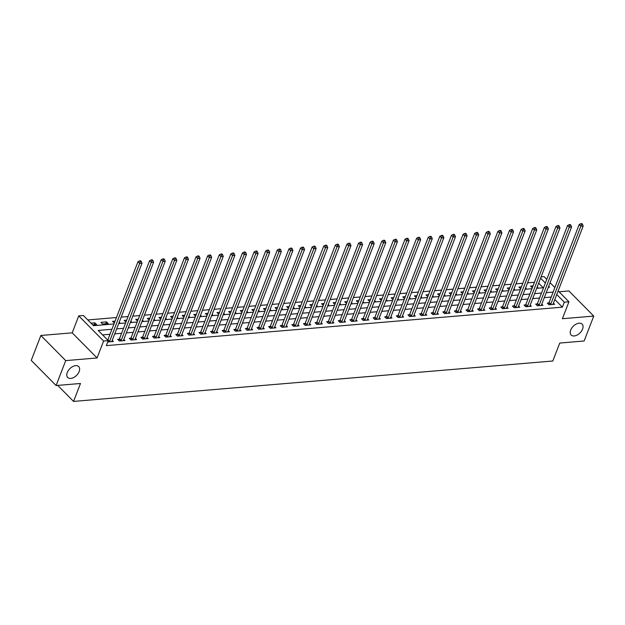 <?xml version="1.0" encoding="UTF-8"?>
<svg xmlns="http://www.w3.org/2000/svg" width="625" height="625" viewBox="0 0 625 625"><rect width="100%" height="100%" fill="white"/><g stroke="black" fill="none" stroke-linecap="round" stroke-linejoin="round"><path stroke-width="0.94" d="M570.688 330.078A7.734 4.742 -44.7 0 1 576.148 324.117A7.734 4.742 -44.7 0 1 582.141 324.141A7.734 4.742 -44.7 0 1 582.578 329.078A7.734 4.742 -44.7 0 1 577.125 335.047A7.734 4.742 -44.7 0 1 571.133 335.016A7.734 4.742 -44.7 0 1 570.688 330.078M67.266 372.539A7.734 4.742 -44.7 0 1 72.719 366.57A7.734 4.742 -44.7 0 1 78.711 366.602A7.734 4.742 -44.7 0 1 79.156 371.539A7.734 4.742 -44.7 0 1 73.695 377.508A7.734 4.742 -44.7 0 1 67.703 377.477A7.734 4.742 -44.7 0 1 67.266 372.539M541.086 276.891L544.094 276.641L546.789 279.359M57.719 385.398L73.555 401.422L552.828 361L559.75 343.062L584.133 341L593.75 316.078L568.906 290.945L559.055 291.773M73.555 401.422L80.477 383.484L56.094 385.539L31.25 360.398L40.867 335.477L65.711 360.617L97.062 357.969L103.602 341.023L78.75 315.883L83.398 315.492L93.469 325.688L113.977 323.953M97.062 357.969L72.211 332.836L40.867 335.477M72.211 332.836L78.75 315.883M534.43 282.273L527.555 282.859M522.82 283.258L515.945 283.836M511.203 284.234L504.328 284.812M499.594 285.211L492.719 285.797M487.984 286.195L481.109 286.773M476.375 287.172L469.5 287.75M464.766 288.148L457.891 288.734M453.156 289.133L446.281 289.711M441.547 290.109L434.672 290.688M429.938 291.086L423.055 291.672M418.32 292.07L411.445 292.648M406.711 293.047L399.836 293.625M395.102 294.023L388.227 294.609M383.492 295.008L376.617 295.586M371.883 295.984L365.008 296.562M360.273 296.961L353.398 297.547M348.664 297.945L341.789 298.523M337.055 298.922L330.172 299.5M325.438 299.898L318.562 300.484M313.828 300.883L306.953 301.461M302.219 301.859L295.344 302.438M290.609 302.836L283.734 303.422M279 303.82L272.125 304.398M267.391 304.797L260.516 305.375M255.781 305.773L248.906 306.359M244.172 306.758L237.289 307.336M232.555 307.734L225.68 308.312M220.945 308.719L214.07 309.297M209.336 309.695L202.461 310.273M197.727 310.672L190.852 311.25M186.117 311.656L179.242 312.234M174.508 312.633L167.633 313.211M162.898 313.609L156.023 314.188M151.289 314.594L144.406 315.172M139.672 315.57L132.797 316.148M128.062 316.547L121.188 317.125M116.453 317.531L87.797 319.945M56.094 385.539L65.711 360.617M543.203 287.758L538.664 283.164M92.664 324.867L96.562 324.539L94.883 322.844L90.984 323.172M102.594 324.031L108.172 323.562L106.492 321.867L100.922 322.336L102.594 324.031M115.062 321.141L112.531 321.352L114.328 323.047M119.062 322.648L119.781 322.586L119.281 322.078M126.672 320.164L124.141 320.375L125.937 322.062M130.672 321.664L131.391 321.602L130.891 321.102M138.281 319.18L135.75 319.398L137.547 321.086M142.281 320.688L143 320.625L142.5 320.117M149.891 318.203L147.359 318.414L149.156 320.109M153.891 319.703L154.609 319.648L154.109 319.141M161.5 317.227L158.969 317.438L160.766 319.125M165.5 318.727L166.219 318.664L165.719 318.156M173.109 316.242L170.578 316.461L172.375 318.148M177.109 317.75L177.836 317.688L177.328 317.18M184.719 315.266L182.188 315.477L183.984 317.172M188.727 316.766L189.445 316.711L188.945 316.203M196.336 314.289L193.805 314.5L195.602 316.188M200.336 315.789L201.055 315.727L200.555 315.219M207.945 313.305L205.414 313.523L207.211 315.211M211.945 314.812L212.664 314.75L212.164 314.242M219.555 312.328L217.023 312.539L218.82 314.234M223.555 313.828L224.273 313.773L223.773 313.266M231.164 311.352L228.633 311.562L230.43 313.25M235.164 312.852L235.883 312.789L235.383 312.281M242.773 310.367L240.242 310.586L242.039 312.273M246.773 311.875L247.492 311.812L246.992 311.305M254.383 309.391L251.852 309.602L253.648 311.297M258.383 310.891L259.102 310.836L258.602 310.328M265.992 308.414L263.461 308.625L265.258 310.312M269.992 309.914L270.719 309.852L270.211 309.344M277.602 307.43L275.07 307.648L276.867 309.336M281.609 308.938L282.328 308.875L281.828 308.367M289.219 306.453L286.688 306.664L288.484 308.359M293.219 307.953L293.938 307.898L293.438 307.391M300.828 305.477L298.297 305.688L300.094 307.375M304.828 306.977L305.547 306.914L305.047 306.406M312.438 304.492L309.906 304.711L311.703 306.398M316.438 306L317.156 305.938L316.656 305.43M324.047 303.516L321.516 303.727L323.312 305.422M328.047 305.016L328.766 304.961L328.266 304.453M335.656 302.539L333.125 302.75L334.922 304.438M339.656 304.039L340.375 303.977L339.875 303.469M347.266 301.555L344.734 301.773L346.531 303.461M351.266 303.062L351.984 303L351.484 302.492M358.875 300.578L356.344 300.789L358.141 302.484M362.875 302.078L363.602 302.023L363.094 301.516M370.484 299.602L367.953 299.812L369.758 301.5M374.492 301.102L375.211 301.039L374.711 300.531M382.102 298.617L379.57 298.836L381.367 300.523M386.102 300.125L386.82 300.062L386.32 299.555M393.711 297.641L391.18 297.852L392.977 299.539M397.711 299.141L398.43 299.086L397.93 298.578M405.32 296.664L402.789 296.875L404.586 298.562M409.32 298.164L410.039 298.102L409.539 297.594M416.93 295.68L414.398 295.898L416.195 297.586M420.93 297.188L421.648 297.125L421.148 296.617M428.539 294.703L426.008 294.914L427.805 296.602M432.539 296.203L433.258 296.148L432.758 295.641M440.148 293.727L437.617 293.938L439.414 295.625M444.148 295.227L444.867 295.164L444.367 294.656M451.758 292.742L449.227 292.961L451.023 294.648M455.758 294.25L456.484 294.188L455.977 293.68M463.367 291.766L460.836 291.977L462.641 293.664M467.375 293.266L468.094 293.211L467.594 292.703M474.984 290.789L472.453 291L474.25 292.688M478.984 292.289L479.703 292.227L479.203 291.719M486.594 289.805L484.062 290.023L485.859 291.711M490.594 291.312L491.312 291.25L490.812 290.742M498.203 288.828L495.672 289.039L497.469 290.727M502.203 290.328L502.922 290.273L502.422 289.766M509.812 287.852L507.281 288.062L509.078 289.75M513.812 289.352L514.531 289.289L514.031 288.781M521.422 286.867L518.891 287.086L520.688 288.773M525.422 288.375L526.141 288.312L525.641 287.805M533.031 285.891L530.5 286.102L532.297 287.789M537.031 287.391L537.75 287.336L537.25 286.828M111.922 329.281L98.172 330.438L108.242 340.633L106.32 345.617L562.375 307.156L554.82 299.516M551.188 297.055L544.312 297.633M539.578 298.039L532.703 298.617M527.969 299.016L521.094 299.594M516.359 299.992L509.484 300.57M504.75 300.977L497.875 301.555M493.141 301.953L486.266 302.531M481.523 302.93L474.648 303.508M469.914 303.914L463.039 304.492M458.305 304.891L451.43 305.469M446.695 305.867L439.82 306.445M435.086 306.852L428.211 307.43M423.477 307.828L416.602 308.406M411.867 308.805L404.992 309.391M400.258 309.789L393.383 310.367M388.641 310.766L381.766 311.344M377.031 311.742L370.156 312.328M365.422 312.727L358.547 313.305M353.812 313.703L346.938 314.281M342.203 314.68L335.328 315.266M330.594 315.664L323.719 316.242M318.984 316.641L312.109 317.219M307.375 317.617L300.5 318.203M295.758 318.602L288.883 319.18M284.148 319.578L277.273 320.156M272.539 320.555L265.664 321.141M260.93 321.539L254.055 322.117M249.32 322.516L242.445 323.094M237.711 323.492L230.836 324.078M226.102 324.477L219.227 325.055M214.492 325.453L207.609 326.031M202.875 326.43L196 327.016M191.266 327.414L184.391 327.992M179.656 328.391L172.781 328.969M168.047 329.367L161.172 329.953M156.438 330.352L149.562 330.93M144.828 331.328L137.953 331.906M133.219 332.305L126.344 332.891M121.609 333.289L114.727 333.867M109.992 334.266L102.57 334.891M107.734 341.953L113.344 341.531L112.219 340.383M119.219 339.195L117.703 339.32L119.383 341.016L124.953 340.547L123.828 339.406M130.828 338.211L129.312 338.344L130.992 340.039L136.57 339.57L135.438 338.422M142.438 337.234L140.93 337.359L142.602 339.062L148.18 338.594L147.047 337.445M154.047 336.258L152.539 336.383L154.219 338.078L159.789 337.609L158.656 336.469M165.656 335.273L164.148 335.406L165.828 337.102L171.398 336.633L170.266 335.484M177.266 334.297L175.758 334.422L177.438 336.125L183.008 335.656L181.875 334.508M188.875 333.32L187.367 333.445L189.047 335.141L194.617 334.672L193.484 333.531M200.492 332.336L198.977 332.469L200.656 334.164L206.227 333.695L205.102 332.547M212.102 331.359L210.586 331.484L212.266 333.188L217.836 332.719L216.711 331.57M223.711 330.383L222.195 330.508L223.875 332.203L229.453 331.734L228.32 330.594M235.32 329.398L233.812 329.531L235.484 331.227L241.062 330.758L239.93 329.609M246.93 328.422L245.422 328.547L247.102 330.25L252.672 329.781L251.539 328.633M258.539 327.445L257.031 327.57L258.711 329.266L264.281 328.797L263.148 327.656M270.148 326.461L268.641 326.594L270.32 328.289L275.891 327.82L274.758 326.672M281.758 325.484L280.25 325.609L281.93 327.312L287.5 326.844L286.367 325.695M293.375 324.508L291.859 324.633L293.539 326.328L299.109 325.859L297.984 324.719M304.984 323.523L303.469 323.656L305.148 325.352L310.727 324.883L309.594 323.734M316.594 322.547L315.078 322.672L316.758 324.375L322.336 323.906L321.203 322.758M328.203 321.57L326.695 321.695L328.367 323.391L333.945 322.922L332.812 321.781M339.812 320.586L338.305 320.719L339.984 322.414L345.555 321.945L344.422 320.797M351.422 319.609L349.914 319.734L351.594 321.438L357.164 320.969L356.031 319.82M363.031 318.633L361.523 318.758L363.203 320.453L368.773 319.984L367.641 318.844M374.641 317.648L373.133 317.781L374.812 319.477L380.383 319.008L379.25 317.859M386.258 316.672L384.742 316.797L386.422 318.5L391.992 318.031L390.867 316.883M397.867 315.695L396.352 315.82L398.031 317.516L403.609 317.047L402.477 315.906M409.477 314.711L407.961 314.844L409.641 316.539L415.219 316.07L414.086 314.922M421.086 313.734L419.578 313.859L421.25 315.562L426.828 315.086L425.695 313.945M432.695 312.758L431.187 312.883L432.867 314.578L438.438 314.109L437.305 312.969M444.305 311.773L442.797 311.906L444.477 313.602L450.047 313.133L448.914 311.984M455.914 310.797L454.406 310.922L456.086 312.625L461.656 312.148L460.523 311.008M467.523 309.82L466.016 309.945L467.695 311.641L473.266 311.172L472.141 310.031M479.141 308.836L477.625 308.969L479.305 310.664L484.875 310.195L483.75 309.047M490.75 307.859L489.234 307.984L490.914 309.688L496.492 309.211L495.359 308.07M502.359 306.883L500.844 307.008L502.523 308.703L508.102 308.234L506.969 307.094M513.969 305.898L512.461 306.031L514.133 307.727L519.711 307.258L518.578 306.109M525.578 304.922L524.07 305.047L525.75 306.75L531.32 306.273L530.188 305.133M537.188 303.945L535.68 304.07L537.359 305.766L542.93 305.297L541.797 304.156M548.797 302.961L547.289 303.094L548.969 304.789L554.539 304.32L553.406 303.172M558.156 290.867L568.938 301.781L562.398 318.727L593.75 316.078M568.938 301.781L564.297 302.172L556.742 294.531M562.375 307.156L564.297 302.172M108.242 340.633L103.602 341.023M550.078 282.695L554.867 287.531M548.289 287.328L549.523 287.219L548.664 286.352M545.375 283.023L540.586 278.18M118.711 323.555L125.586 322.977M130.32 322.578L137.195 322M141.93 321.602L148.805 321.016M153.539 320.617L160.414 320.039M165.148 319.641L172.023 319.062M176.758 318.664L183.633 318.078M188.367 317.68L195.25 317.102M199.984 316.703L206.859 316.125M211.594 315.727L218.469 315.141M223.203 314.742L230.078 314.164M234.812 313.766L241.688 313.188M246.422 312.789L253.297 312.203M258.031 311.805L264.906 311.227M269.641 310.828L276.516 310.25M281.25 309.852L288.133 309.266M292.867 308.867L299.742 308.289M304.477 307.891L311.352 307.312M316.086 306.906L322.961 306.328M327.695 305.93L334.57 305.352M339.305 304.953L346.18 304.375M350.914 303.969L357.789 303.391M362.523 302.992L369.398 302.414M374.133 302.016L381.016 301.438M385.75 301.031L392.625 300.453M397.359 300.055L404.234 299.477M408.969 299.078L415.844 298.5M420.578 298.094L427.453 297.516M432.188 297.117L439.062 296.539M443.797 296.141L450.672 295.562M455.406 295.156L462.281 294.578M467.023 294.18L473.898 293.602M478.633 293.203L485.508 292.625M490.242 292.219L497.117 291.641M501.852 291.242L508.727 290.664M513.461 290.266L520.336 289.688M525.07 289.281L531.945 288.703M536.68 288.305L543.555 287.727M553.109 292.07L546.234 292.648M541.5 293.055L534.625 293.633M529.891 294.031L523.016 294.609M518.281 295.008L511.406 295.586M506.672 295.992L499.797 296.57M495.062 296.969L488.188 297.547M483.453 297.945L476.578 298.523M471.844 298.93L464.961 299.508M460.227 299.906L453.352 300.484M448.617 300.883L441.742 301.461M437.008 301.867L430.133 302.445M425.398 302.844L418.523 303.422M413.789 303.82L406.914 304.398M402.18 304.805L395.305 305.383M390.57 305.781L383.695 306.359M378.961 306.758L372.078 307.344M367.344 307.742L360.469 308.32M355.734 308.719L348.859 309.297M344.125 309.695L337.25 310.281M332.516 310.68L325.641 311.258M320.906 311.656L314.031 312.234M309.297 312.633L302.422 313.219M297.688 313.617L290.812 314.195M286.078 314.594L279.195 315.172M274.461 315.57L267.586 316.156M262.852 316.555L255.977 317.133M251.242 317.531L244.367 318.109M239.633 318.508L232.758 319.094M228.023 319.492L221.148 320.07M216.414 320.469L209.539 321.047M204.805 321.445L197.93 322.031M193.195 322.43L186.312 323.008M181.578 323.406L174.703 323.984M169.969 324.383L163.094 324.969M158.359 325.367L151.484 325.945M146.75 326.344L139.875 326.922M135.141 327.32L128.266 327.906M123.531 328.305L116.656 328.883M94.148 324.742L94.883 322.844M105.758 323.766L106.492 321.867M109.281 341.867L109.383 341.742A1.211 0.742 135.3 0 0 109.594 341.359L139.672 263.406L141.992 263.211L111.914 341.164A1.211 0.742 135.3 0 0 111.836 341.531L111.836 341.656M107.68 340.07L107.703 340.039A1.211 0.742 135.3 0 0 107.914 339.664L137.992 261.711L139.672 263.406L140.367 261.539L141.297 261.461L140.625 260.781L139.695 260.859L140.367 261.539M139.695 260.859L137.992 261.711M141.992 263.211L141.297 261.461M120.898 340.891L120.992 340.758A1.211 0.742 135.3 0 0 121.203 340.383L151.281 262.43L153.602 262.234L123.523 340.188A1.211 0.742 135.3 0 0 123.445 340.555L123.445 340.68M118.516 340.141L119.312 339.062A1.211 0.742 135.3 0 0 119.523 338.688L149.602 260.727L151.281 262.43L151.977 260.562L152.906 260.484L152.234 259.805L151.305 259.883L151.977 260.562M151.305 259.883L149.602 260.727M153.602 262.234L152.906 260.484M132.508 339.914L132.602 339.781A1.211 0.742 135.3 0 0 132.812 339.406L162.891 261.445L165.219 261.25L135.133 339.211A1.211 0.742 135.3 0 0 135.055 339.578L135.055 339.695M130.125 339.164L130.922 338.086A1.211 0.742 135.3 0 0 131.133 337.703L161.211 259.75L162.891 261.445L163.586 259.586L164.516 259.508L163.844 258.828L162.914 258.906L163.586 259.586M162.914 258.906L161.211 259.75M165.219 261.25L164.516 259.508M144.117 338.93L144.211 338.805A1.211 0.742 135.3 0 0 144.422 338.422L174.5 260.469L176.828 260.273L146.742 338.227A1.211 0.742 135.3 0 0 146.672 338.594L146.664 338.719M141.734 338.18L142.531 337.102A1.211 0.742 135.3 0 0 142.742 336.727L172.828 258.773L174.5 260.469L175.195 258.602L176.125 258.523L175.453 257.844L174.523 257.922L175.195 258.602M174.523 257.922L172.828 258.773M176.828 260.273L176.125 258.523M155.727 337.953L155.82 337.82A1.211 0.742 135.3 0 0 156.031 337.445L186.117 259.492L188.438 259.297L158.352 337.25A1.211 0.742 135.3 0 0 158.281 337.617L158.273 337.742M153.352 337.203L154.141 336.125A1.211 0.742 135.3 0 0 154.352 335.75L184.438 257.789L186.117 259.492L186.805 257.625L187.734 257.547L187.062 256.867L186.133 256.945L186.805 257.625M186.133 256.945L184.438 257.789M188.438 259.297L187.734 257.547M167.336 336.977L167.43 336.844A1.211 0.742 135.3 0 0 167.641 336.469L197.727 258.508L200.047 258.312L169.969 336.273A1.211 0.742 135.3 0 0 169.891 336.641L169.891 336.758M164.961 336.227L165.75 335.148A1.211 0.742 135.3 0 0 165.961 334.766L196.047 256.812L197.727 258.508L198.414 256.648L199.344 256.57L198.672 255.891L197.742 255.969L198.414 256.648M197.742 255.969L196.047 256.812M200.047 258.312L199.344 256.57M178.945 335.992L179.039 335.867A1.211 0.742 135.3 0 0 179.25 335.484L209.336 257.531L211.656 257.336L181.578 335.289A1.211 0.742 135.3 0 0 181.5 335.656L181.5 335.781M176.57 335.242L177.367 334.164A1.211 0.742 135.3 0 0 177.578 333.789L207.656 255.836L209.336 257.531L210.031 255.664L210.953 255.586L210.281 254.906L209.359 254.984L210.031 255.664M209.359 254.984L207.656 255.836M211.656 257.336L210.953 255.586M190.555 335.016L190.656 334.883A1.211 0.742 135.3 0 0 190.867 334.508L220.945 256.555L223.266 256.359L193.188 334.312A1.211 0.742 135.3 0 0 193.109 334.68L193.109 334.805M188.18 334.266L188.977 333.188A1.211 0.742 135.3 0 0 189.188 332.812L219.266 254.852L220.945 256.555L221.641 254.688L222.57 254.609L221.898 253.93L220.969 254.008L221.641 254.688M220.969 254.008L219.266 254.852M223.266 256.359L222.57 254.609M202.164 334.039L202.266 333.906A1.211 0.742 135.3 0 0 202.477 333.531L232.555 255.57L234.875 255.375L204.797 333.336A1.211 0.742 135.3 0 0 204.719 333.703L204.719 333.82M199.789 333.289L200.586 332.211A1.211 0.742 135.3 0 0 200.797 331.828L230.875 253.875L232.555 255.57L233.25 253.711L234.18 253.633L233.508 252.953L232.578 253.031L233.25 253.711M232.578 253.031L230.875 253.875M234.875 255.375L234.18 253.633M213.781 333.055L213.875 332.93A1.211 0.742 135.3 0 0 214.086 332.547L244.164 254.594L246.484 254.398L216.406 332.352A1.211 0.742 135.3 0 0 216.328 332.719L216.328 332.844M211.398 332.305L212.195 331.227A1.211 0.742 135.3 0 0 212.406 330.852L242.484 252.898L244.164 254.594L244.859 252.727L245.789 252.648L245.117 251.969L244.188 252.047L244.859 252.727M244.188 252.047L242.484 252.898M246.484 254.398L245.789 252.648M225.391 332.078L225.484 331.945A1.211 0.742 135.3 0 0 225.695 331.57L255.773 253.617L258.102 253.422L228.016 331.375A1.211 0.742 135.3 0 0 227.938 331.742L227.938 331.867M223.008 331.328L223.805 330.25A1.211 0.742 135.3 0 0 224.016 329.875L254.094 251.914L255.773 253.617L256.469 251.75L257.398 251.672L256.727 250.992L255.797 251.07L256.469 251.75M255.797 251.07L254.094 251.914M258.102 253.422L257.398 251.672M237 331.102L237.094 330.969A1.211 0.742 135.3 0 0 237.305 330.594L267.383 252.633L269.711 252.438L239.625 330.398A1.211 0.742 135.3 0 0 239.555 330.766L239.547 330.883M234.617 330.352L235.414 329.273A1.211 0.742 135.3 0 0 235.625 328.891L265.711 250.938L267.383 252.633L268.078 250.773L269.008 250.695L268.336 250.016L267.406 250.094L268.078 250.773M267.406 250.094L265.711 250.938M269.711 252.438L269.008 250.695M248.609 330.117L248.703 329.992A1.211 0.742 135.3 0 0 248.914 329.609L279 251.656L281.32 251.461L251.234 329.414A1.211 0.742 135.3 0 0 251.164 329.781L251.156 329.906M246.234 329.367L247.023 328.289A1.211 0.742 135.3 0 0 247.234 327.914L277.32 249.961L279 251.656L279.688 249.789L280.617 249.711L279.945 249.031L279.016 249.109L279.688 249.789M279.016 249.109L277.32 249.961M281.32 251.461L280.617 249.711M260.219 329.141L260.312 329.008A1.211 0.742 135.3 0 0 260.523 328.633L290.609 250.68L292.93 250.484L262.852 328.438A1.211 0.742 135.3 0 0 262.773 328.805L262.773 328.93M257.844 328.391L258.633 327.312A1.211 0.742 135.3 0 0 258.844 326.938L288.93 248.977L290.609 250.68L291.297 248.812L292.227 248.734L291.555 248.055L290.625 248.133L291.297 248.812M290.625 248.133L288.93 248.977M292.93 250.484L292.227 248.734M271.828 328.164L271.922 328.031A1.211 0.742 135.3 0 0 272.133 327.656L302.219 249.695L304.539 249.5L274.461 327.461A1.211 0.742 135.3 0 0 274.383 327.828L274.383 327.945M269.453 327.414L270.25 326.336A1.211 0.742 135.3 0 0 270.461 325.953L300.539 248L302.219 249.695L302.914 247.836L303.836 247.758L303.164 247.078L302.242 247.156L302.914 247.836M302.242 247.156L300.539 248M304.539 249.5L303.836 247.758M283.438 327.18L283.539 327.055A1.211 0.742 135.3 0 0 283.75 326.672L313.828 248.719L316.148 248.523L286.07 326.477A1.211 0.742 135.3 0 0 285.992 326.844L285.992 326.969M281.062 326.43L281.859 325.352A1.211 0.742 135.3 0 0 282.07 324.977L312.148 247.023L313.828 248.719L314.523 246.852L315.453 246.773L314.781 246.094L313.852 246.172L314.523 246.852M313.852 246.172L312.148 247.023M316.148 248.523L315.453 246.773M295.047 326.203L295.148 326.07A1.211 0.742 135.3 0 0 295.359 325.695L325.438 247.742L327.758 247.547L297.68 325.5A1.211 0.742 135.3 0 0 297.602 325.867L297.602 325.992M292.672 325.453L293.469 324.375A1.211 0.742 135.3 0 0 293.68 324L323.758 246.039L325.438 247.742L326.133 245.875L327.062 245.797L326.391 245.117L325.461 245.195L326.133 245.875M325.461 245.195L323.758 246.039M327.758 247.547L327.062 245.797M306.664 325.227L306.758 325.094A1.211 0.742 135.3 0 0 306.969 324.719L337.047 246.758L339.367 246.563L309.289 324.523A1.211 0.742 135.3 0 0 309.211 324.891L309.211 325.008M304.281 324.477L305.078 323.398A1.211 0.742 135.3 0 0 305.289 323.016L335.367 245.062L337.047 246.758L337.742 244.898L338.672 244.82L338 244.141L337.07 244.219L337.742 244.898M337.07 244.219L335.367 245.062M339.367 246.563L338.672 244.82M318.273 324.242L318.367 324.117A1.211 0.742 135.3 0 0 318.578 323.734L348.656 245.781L350.984 245.586L320.898 323.539A1.211 0.742 135.3 0 0 320.82 323.906L320.82 324.031M315.891 323.492L316.688 322.414A1.211 0.742 135.3 0 0 316.898 322.039L346.977 244.086L348.656 245.781L349.352 243.914L350.281 243.836L349.609 243.156L348.68 243.234L349.352 243.914M348.68 243.234L346.977 244.086M350.984 245.586L350.281 243.836M329.883 323.266L329.977 323.133A1.211 0.742 135.3 0 0 330.188 322.758L360.266 244.805L362.594 244.609L332.508 322.562A1.211 0.742 135.3 0 0 332.438 322.93L332.43 323.055M327.5 322.516L328.297 321.438A1.211 0.742 135.3 0 0 328.508 321.062L358.594 243.102L360.266 244.805L360.961 242.937L361.891 242.859L361.219 242.18L360.289 242.258L360.961 242.937M360.289 242.258L358.594 243.102M362.594 244.609L361.891 242.859M341.492 322.289L341.586 322.156A1.211 0.742 135.3 0 0 341.797 321.781L371.883 243.82L374.203 243.625L344.117 321.586A1.211 0.742 135.3 0 0 344.047 321.953L344.039 322.07M339.117 321.539L339.906 320.461A1.211 0.742 135.3 0 0 340.117 320.078L370.203 242.125L371.883 243.82L372.57 241.961L373.5 241.883L372.828 241.203L371.898 241.281L372.57 241.961M371.898 241.281L370.203 242.125M374.203 243.625L373.5 241.883M353.102 321.305L353.195 321.18A1.211 0.742 135.3 0 0 353.406 320.797L383.492 242.844L385.812 242.648L355.734 320.602A1.211 0.742 135.3 0 0 355.656 320.969L355.656 321.094M350.727 320.555L351.523 319.477A1.211 0.742 135.3 0 0 351.727 319.102L381.812 241.148L383.492 242.844L384.18 240.977L385.109 240.898L384.438 240.219L383.508 240.297L384.18 240.977M383.508 240.297L381.812 241.148M385.812 242.648L385.109 240.898M364.711 320.328L364.805 320.195A1.211 0.742 135.3 0 0 365.016 319.82L395.102 241.867L397.422 241.672L367.344 319.625A1.211 0.742 135.3 0 0 367.266 319.992L367.266 320.109M362.336 319.578L363.133 318.5A1.211 0.742 135.3 0 0 363.344 318.125L393.422 240.164L395.102 241.867L395.797 240L396.719 239.922L396.047 239.242L395.125 239.32L395.797 240M395.125 239.32L393.422 240.164M397.422 241.672L396.719 239.922M376.32 319.352L376.422 319.219A1.211 0.742 135.3 0 0 376.633 318.844L406.711 240.883L409.031 240.688L378.953 318.648A1.211 0.742 135.3 0 0 378.875 319.016L378.875 319.133M373.945 318.602L374.742 317.523A1.211 0.742 135.3 0 0 374.953 317.141L405.031 239.188L406.711 240.883L407.406 239.023L408.336 238.945L407.664 238.266L406.734 238.344L407.406 239.023M406.734 238.344L405.031 239.188M409.031 240.688L408.336 238.945M387.93 318.367L388.031 318.242A1.211 0.742 135.3 0 0 388.242 317.859L418.32 239.906L420.641 239.711L390.562 317.664A1.211 0.742 135.3 0 0 390.484 318.031L390.484 318.156M385.555 317.617L386.352 316.539A1.211 0.742 135.3 0 0 386.562 316.164L416.641 238.211L418.32 239.906L419.016 238.039L419.945 237.961L419.273 237.281L418.344 237.359L419.016 238.039M418.344 237.359L416.641 238.211M420.641 239.711L419.945 237.961M399.547 317.391L399.641 317.258A1.211 0.742 135.3 0 0 399.852 316.883L429.93 238.93L432.25 238.734L402.172 316.688A1.211 0.742 135.3 0 0 402.094 317.055L402.094 317.172M397.164 316.641L397.961 315.562A1.211 0.742 135.3 0 0 398.172 315.188L428.25 237.227L429.93 238.93L430.625 237.062L431.555 236.984L430.883 236.305L429.953 236.383L430.625 237.062M429.953 236.383L428.25 237.227M432.25 238.734L431.555 236.984M411.156 316.414L411.25 316.281A1.211 0.742 135.3 0 0 411.461 315.906L441.539 237.945L443.867 237.75L413.781 315.711A1.211 0.742 135.3 0 0 413.703 316.07L413.703 316.195M408.773 315.664L409.57 314.586A1.211 0.742 135.3 0 0 409.781 314.203L439.859 236.25L441.539 237.945L442.234 236.086L443.164 236.008L442.492 235.328L441.563 235.406L442.234 236.086M441.563 235.406L439.859 236.25M443.867 237.75L443.164 236.008M422.766 315.43L422.859 315.305A1.211 0.742 135.3 0 0 423.07 314.922L453.148 236.969L455.477 236.773L425.391 314.727A1.211 0.742 135.3 0 0 425.32 315.094L425.312 315.219M420.383 314.68L421.18 313.602A1.211 0.742 135.3 0 0 421.391 313.227L451.477 235.273L453.148 236.969L453.844 235.102L454.773 235.023L454.102 234.344L453.172 234.422L453.844 235.102M453.172 234.422L451.477 235.273M455.477 236.773L454.773 235.023M434.375 314.453L434.469 314.32A1.211 0.742 135.3 0 0 434.68 313.945L464.766 235.992L467.086 235.797L437 313.75A1.211 0.742 135.3 0 0 436.93 314.117L436.922 314.234M432 313.703L432.789 312.625A1.211 0.742 135.3 0 0 433 312.25L463.086 234.289L464.766 235.992L465.453 234.125L466.383 234.047L465.711 233.367L464.781 233.445L465.453 234.125M464.781 233.445L463.086 234.289M467.086 235.797L466.383 234.047M445.984 313.477L446.078 313.344A1.211 0.742 135.3 0 0 446.289 312.969L476.375 235.008L478.695 234.812L448.617 312.773A1.211 0.742 135.3 0 0 448.539 313.133L448.539 313.258M443.609 312.727L444.406 311.648A1.211 0.742 135.3 0 0 444.609 311.266L474.695 233.312L476.375 235.008L477.062 233.148L477.992 233.07L477.32 232.391L476.391 232.469L477.062 233.148M476.391 232.469L474.695 233.312M478.695 234.812L477.992 233.07M457.594 312.492L457.695 312.367A1.211 0.742 135.3 0 0 457.898 311.984L487.984 234.031L490.305 233.836L460.227 311.789A1.211 0.742 135.3 0 0 460.148 312.156L460.148 312.281M455.219 311.742L456.016 310.664A1.211 0.742 135.3 0 0 456.227 310.289L486.305 232.328L487.984 234.031L488.68 232.164L489.602 232.086L488.93 231.406L488.008 231.484L488.68 232.164M488.008 231.484L486.305 232.328M490.305 233.836L489.602 232.086M469.203 311.516L469.305 311.383A1.211 0.742 135.3 0 0 469.516 311.008L499.594 233.055L501.914 232.859L471.836 310.812A1.211 0.742 135.3 0 0 471.758 311.18L471.758 311.297M466.828 310.766L467.625 309.688A1.211 0.742 135.3 0 0 467.836 309.312L497.914 231.352L499.594 233.055L500.289 231.188L501.219 231.109L500.547 230.43L499.617 230.508L500.289 231.188M499.617 230.508L497.914 231.352M501.914 232.859L501.219 231.109M480.813 310.539L480.914 310.406A1.211 0.742 135.3 0 0 481.125 310.031L511.203 232.07L513.523 231.875L483.445 309.836A1.211 0.742 135.3 0 0 483.367 310.195L483.367 310.32M478.438 309.789L479.234 308.711A1.211 0.742 135.3 0 0 479.445 308.328L509.523 230.375L511.203 232.07L511.898 230.211L512.828 230.133L512.156 229.453L511.227 229.531L511.898 230.211M511.227 229.531L509.523 230.375M513.523 231.875L512.828 230.133M492.43 309.555L492.523 309.43A1.211 0.742 135.3 0 0 492.734 309.047L522.812 231.094L525.133 230.898L495.055 308.852A1.211 0.742 135.3 0 0 494.977 309.219L494.977 309.344M490.047 308.805L490.844 307.727A1.211 0.742 135.3 0 0 491.055 307.352L521.133 229.391L522.812 231.094L523.508 229.227L524.438 229.148L523.766 228.469L522.836 228.547L523.508 229.227M522.836 228.547L521.133 229.391M525.133 230.898L524.438 229.148M504.039 308.578L504.133 308.445A1.211 0.742 135.3 0 0 504.344 308.07L534.422 230.117L536.75 229.914L506.664 307.875A1.211 0.742 135.3 0 0 506.586 308.242L506.586 308.359M501.656 307.828L502.453 306.75A1.211 0.742 135.3 0 0 502.664 306.375L532.742 228.414L534.422 230.117L535.117 228.25L536.047 228.172L535.375 227.492L534.445 227.57L535.117 228.25M534.445 227.57L532.742 228.414M536.75 229.914L536.047 228.172M515.648 307.602L515.742 307.469A1.211 0.742 135.3 0 0 515.953 307.094L546.031 229.133L548.359 228.938L518.273 306.898A1.211 0.742 135.3 0 0 518.203 307.258L518.195 307.383M513.266 306.852L514.062 305.773A1.211 0.742 135.3 0 0 514.273 305.391L544.359 227.438L546.031 229.133L546.727 227.273L547.656 227.195L546.984 226.516L546.055 226.594L546.727 227.273M546.055 226.594L544.359 227.438M548.359 228.938L547.656 227.195M527.258 306.617L527.352 306.492A1.211 0.742 135.3 0 0 527.562 306.109L557.648 228.156L559.969 227.961L529.883 305.914A1.211 0.742 135.3 0 0 529.812 306.281L529.805 306.406M524.883 305.867L525.672 304.789A1.211 0.742 135.3 0 0 525.883 304.414L555.969 226.453L557.648 228.156L558.336 226.289L559.266 226.211L558.594 225.531L557.664 225.609L558.336 226.289M557.664 225.609L555.969 226.453M559.969 227.961L559.266 226.211M538.867 305.641L538.961 305.508A1.211 0.742 135.3 0 0 539.172 305.133L569.258 227.18L571.578 226.977L541.5 304.938A1.211 0.742 135.3 0 0 541.422 305.305L541.422 305.422M536.492 304.891L537.289 303.812A1.211 0.742 135.3 0 0 537.492 303.438L567.578 225.477L569.258 227.18L569.945 225.312L570.875 225.234L570.203 224.555L569.273 224.633L569.945 225.312M569.273 224.633L567.578 225.477M571.578 226.977L570.875 225.234M550.477 304.664L550.578 304.531A1.211 0.742 135.3 0 0 550.781 304.156L580.867 226.195L583.188 226L553.109 303.961A1.211 0.742 135.3 0 0 553.031 304.32L553.031 304.445M548.102 303.914L548.898 302.836A1.211 0.742 135.3 0 0 549.109 302.453L579.188 224.5L580.867 226.195L581.562 224.336L582.484 224.258L581.812 223.578L580.891 223.656L581.562 224.336M580.891 223.656L579.188 224.5M583.188 226L582.484 224.258M109.383 341.742L107.703 340.039M109.594 341.359L107.914 339.664M120.992 340.758L119.312 339.062M121.203 340.383L119.523 338.688M132.602 339.781L130.922 338.086M132.812 339.406L131.133 337.703M144.211 338.805L142.531 337.102M144.422 338.422L142.742 336.727M155.82 337.82L154.141 336.125M156.031 337.445L154.352 335.75M167.43 336.844L165.75 335.148M167.641 336.469L165.961 334.766M179.039 335.867L177.367 334.164M179.25 335.484L177.578 333.789M190.656 334.883L188.977 333.188M190.867 334.508L189.188 332.812M202.266 333.906L200.586 332.211M202.477 333.531L200.797 331.828M213.875 332.93L212.195 331.227M214.086 332.547L212.406 330.852M225.484 331.945L223.805 330.25M225.695 331.57L224.016 329.875M237.094 330.969L235.414 329.273M237.305 330.594L235.625 328.891M248.703 329.992L247.023 328.289M248.914 329.609L247.234 327.914M260.312 329.008L258.633 327.312M260.523 328.633L258.844 326.938M271.922 328.031L270.25 326.336M272.133 327.656L270.461 325.953M283.539 327.055L281.859 325.352M283.75 326.672L282.07 324.977M295.148 326.07L293.469 324.375M295.359 325.695L293.68 324M306.758 325.094L305.078 323.398M306.969 324.719L305.289 323.016M318.367 324.117L316.688 322.414M318.578 323.734L316.898 322.039M329.977 323.133L328.297 321.438M330.188 322.758L328.508 321.062M341.586 322.156L339.906 320.461M341.797 321.781L340.117 320.078M353.195 321.18L351.523 319.477M353.406 320.797L351.727 319.102M364.805 320.195L363.133 318.5M365.016 319.82L363.344 318.125M376.422 319.219L374.742 317.523M376.633 318.844L374.953 317.141M388.031 318.242L386.352 316.539M388.242 317.859L386.562 316.164M399.641 317.258L397.961 315.562M399.852 316.883L398.172 315.188M411.25 316.281L409.57 314.586M411.461 315.906L409.781 314.203M422.859 315.305L421.18 313.602M423.07 314.922L421.391 313.227M434.469 314.32L432.789 312.625M434.68 313.945L433 312.25M446.078 313.344L444.406 311.648M446.289 312.969L444.609 311.266M457.695 312.367L456.016 310.664M457.898 311.984L456.227 310.289M469.305 311.383L467.625 309.688M469.516 311.008L467.836 309.312M480.914 310.406L479.234 308.711M481.125 310.031L479.445 308.328M492.523 309.43L490.844 307.727M492.734 309.047L491.055 307.352M504.133 308.445L502.453 306.75M504.344 308.07L502.664 306.375M515.742 307.469L514.062 305.773M515.953 307.094L514.273 305.391M527.352 306.492L525.672 304.789M527.562 306.109L525.883 304.414M538.961 305.508L537.289 303.812M539.172 305.133L537.492 303.438M550.578 304.531L548.898 302.836M550.781 304.156L549.109 302.453"/></g></svg>
